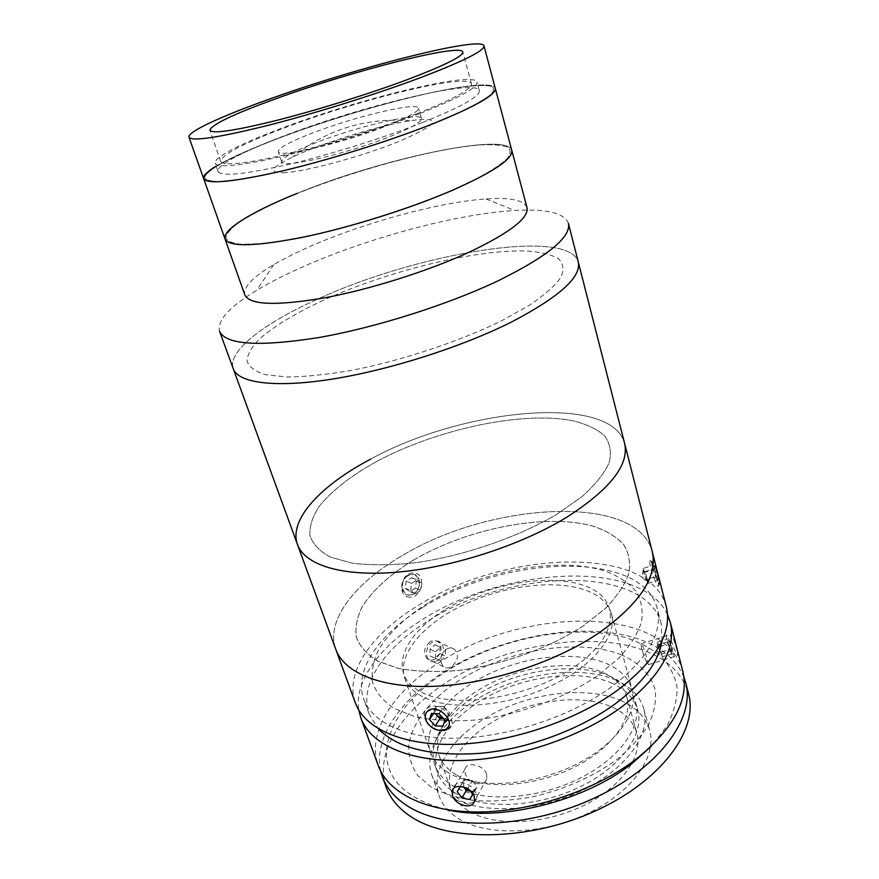 <?xml version="1.0" encoding="UTF-8"?>
<svg xmlns="http://www.w3.org/2000/svg" width="879" height="879" viewBox="0 0 879 879"><rect width="100%" height="100%" fill="white"/><g stroke="black" fill="none" stroke-linecap="round" stroke-linejoin="round"><path stroke-width="0.66" stroke-dasharray="4.39 3.3" d="M317.187 299.343C264.249 323.087 226.903 351.347 233.265 368.773C226.903 351.347 264.249 323.087 317.187 299.343C415.47 253.679 568.548 227.298 578.272 261.975C568.548 227.298 415.47 253.679 317.187 299.343M568.394 223.299C564.252 212.905 546.342 208.642 514.665 210.499C458.014 213.74 371.103 237 305.881 265.491C287.07 273.677 270.666 281.961 256.657 290.367C229.474 306.727 217.102 320.363 219.563 331.273M526.993 207.587C524.038 200.159 510.347 197.281 485.933 198.951C440.522 202.005 367.851 221.596 314.089 244.703C298.596 251.339 285.17 257.976 273.841 264.601C252.756 277.017 243.087 287.125 244.845 294.926M297.618 193.347C272.127 203.818 252.394 213.663 238.429 222.892C230.814 228.65 226.606 233.572 225.815 237.671C227.2 241.165 232.463 243.384 241.615 244.329L260.547 243.703C276.566 241.901 295.322 238.659 316.825 233.968C361.434 223.497 412.625 206.928 451.476 190.446L476.956 178.547C490.878 171.042 500.931 164.428 507.128 158.681C510.996 153.583 511.073 149.705 507.337 147.024C501.623 145.079 492.91 144.354 481.22 144.848C437.138 147.903 357.248 169.317 297.618 193.347C272.127 203.818 252.394 213.663 238.429 222.892C230.814 228.65 226.606 233.572 225.815 237.671C227.2 241.165 232.463 243.384 241.615 244.329L260.547 243.703C276.566 241.901 295.322 238.659 316.825 233.968C361.434 223.497 412.625 206.928 451.476 190.446L476.956 178.547C490.878 171.042 500.931 164.428 507.128 158.681C510.996 153.583 511.073 149.705 507.337 147.024C501.623 145.079 492.91 144.354 481.22 144.848C437.138 147.903 357.248 169.317 297.618 193.347M297.179 193.358C380.717 158.945 506.974 131.586 511.754 150.298C506.974 131.586 380.717 158.945 297.179 193.358C252.932 211.125 221.695 229.826 225.046 239.044M323.747 300.091C296.069 312.935 274.775 325.768 259.865 338.58C251.779 346.787 247.482 354.215 246.977 360.884C248.867 366.939 255.108 371.553 265.678 374.729L287.378 376.992C305.65 376.761 326.977 374.575 351.358 370.433C401.857 360.577 459.31 341.524 501.909 320.637L529.565 305.178C544.409 295.091 554.825 285.862 560.813 277.478C564.208 269.798 563.384 263.502 558.352 258.591C551.166 254.558 540.772 252.02 527.18 250.998C476.264 249.087 388.474 270.831 323.747 300.091C296.069 312.935 274.775 325.768 259.865 338.58C251.779 346.787 247.482 354.215 246.977 360.884C248.867 366.939 255.108 371.553 265.678 374.729L287.378 376.992C305.65 376.761 326.977 374.575 351.358 370.433C401.857 360.577 459.31 341.524 501.909 320.637L529.565 305.178C544.409 295.091 554.825 285.862 560.813 277.478C564.208 269.798 563.384 263.502 558.352 258.591C551.166 254.558 540.772 252.02 527.18 250.998C476.264 249.087 388.474 270.831 323.747 300.091M416.888 113.732C453.971 98.964 472.166 88.988 471.474 83.802C469.067 72.594 359.082 99.514 284.994 127.664C243.153 143.453 221.728 154.704 220.728 161.417C223.563 166.175 245.735 163.769 287.257 154.199C327.427 144.585 379.442 128.345 416.888 113.732M216.179 166.153C230.265 157.89 251.185 148.507 278.94 138.025C364.433 105.227 491.724 74.484 495.284 88.361C491.724 74.484 364.433 105.227 278.94 138.025C233.682 155.045 201.148 171.801 203.653 178.635M279.39 137.981C253.273 147.969 232.913 157.044 218.3 165.197C210.257 170.196 205.675 174.306 204.532 177.525C205.587 180.096 210.608 181.404 219.596 181.437L238.418 179.503C254.46 176.877 273.358 172.943 295.102 167.669C340.283 156.176 392.517 139.464 432.424 123.785L458.662 112.688C473.056 105.854 483.538 99.997 490.108 95.13C494.306 90.933 494.646 87.966 491.108 86.219C485.549 85.175 476.934 85.307 465.255 86.614C421.206 92.405 340.393 114.973 279.39 137.981C253.273 147.969 232.913 157.044 218.3 165.197C210.257 170.196 205.675 174.306 204.532 177.525C205.587 180.096 210.608 181.404 219.596 181.437L238.418 179.503C254.46 176.877 273.358 172.943 295.102 167.669C340.283 156.176 392.517 139.464 432.424 123.785L458.662 112.688C473.056 105.854 483.538 99.997 490.108 95.13C494.306 90.933 494.646 87.966 491.108 86.219C485.549 85.175 476.934 85.307 465.255 86.614C421.206 92.405 340.393 114.973 279.39 137.981M386.826 125.807C408.208 117.303 418.767 111.435 418.492 108.227C417.745 101.568 355.039 116.544 312.935 132.85C290.048 141.673 278.489 147.936 278.236 151.638C277.303 158.495 343.249 143.134 386.826 125.807M390.034 136.531C411.317 127.938 421.799 121.95 421.47 118.544C420.612 111.512 357.995 126.18 316.055 142.64C293.267 151.54 281.785 157.934 281.61 161.846C280.808 169.054 346.645 154.023 390.034 136.531M420.316 113.369C458.915 97.976 477.846 87.581 477.099 82.197C474.462 70.496 359.775 98.602 282.522 127.927C241.912 143.057 213.081 157.594 215.179 163.274C218.113 168.252 241.285 165.735 284.708 155.726C326.735 145.661 381.211 128.653 420.316 113.369M422.92 122.368C461.376 106.842 480.187 96.25 479.363 90.592C476.572 78.297 362.016 105.974 285.005 135.509C244.516 150.738 215.849 165.516 218.047 171.482C221.079 176.734 244.274 174.449 287.642 164.637C329.614 154.748 383.947 137.761 422.92 122.368M283.456 172.734C304.189 172.009 360.126 157.066 397.616 142.013C435.665 125.719 442.752 118.236 418.909 119.555L409.9 120.753C378.245 125.697 321.307 143.321 292.399 157.121C270.897 167.537 267.908 172.745 283.456 172.734M682.84 671.446C665.535 604.269 520.456 607.169 437.226 663.832C392.946 692.169 366.224 732.822 378.311 765.708M667.546 614.641C641.088 558.33 503.788 566.823 422.436 619.596C381.014 645.197 353.962 680.269 358.841 710.199M429.886 641.879C423.854 647.559 422.997 653.229 427.315 658.876C429.743 660.667 432.479 660.645 435.544 658.8C441.84 653.174 442.752 647.548 438.291 641.912C435.742 640.11 432.94 640.099 429.886 641.879M676.984 650.328C674.281 640 672.094 634.759 670.435 634.616L671.029 639.857C674.336 649.889 676.643 655.064 677.962 655.404L676.984 650.328M641.648 649.054L640.967 643.835C642.428 644.032 644.494 649.317 647.142 659.668L648.306 664.678C647.285 664.26 645.065 659.052 641.648 649.054M486.625 774.278C483.879 764.785 466.397 761.115 464.958 769.158L465.244 773.718C467.87 783.475 484.823 787.98 486.834 778.849L486.625 774.278M446.4 809.614C405.538 798.78 385.529 778.981 386.386 750.216C389.858 721.824 409.076 696.014 444.038 672.765C496.481 638.648 572.372 623.123 624.694 637.341C639.011 641.956 651.141 648.273 661.085 656.305C669.512 665.26 674.83 675.577 677.061 687.246C677.291 699.541 673.918 712.451 666.919 725.977L651.46 746.139M446.082 649.339C449.169 647.526 452.004 647.537 454.597 649.372C459.091 655.075 458.146 660.788 451.74 666.513C448.653 668.403 445.906 668.458 443.488 666.656C439.159 660.953 440.016 655.174 446.082 649.339M662.008 640.835L661.206 623.716C645.79 563.78 507.37 568.867 427.007 621.607C384.453 647.911 358.511 684.851 369.191 714.111L378.201 728.691M422.37 607.675C379.541 633.836 353.27 670.358 363.774 699.135C372.311 723.142 408.021 739.624 458.827 738.162C509.556 736.69 570.405 716.429 610.07 687.96C647.351 659.613 663.074 633.056 657.217 608.29C642.044 549.375 503.271 555.275 422.37 607.675M426.381 719.538C421.063 706.617 444.247 706.584 448.444 719.648C453.212 733.196 430.161 732.976 426.381 719.538M666.326 606.774C650.053 544.068 503.359 550.529 417.8 605.73C372.311 633.407 344.118 672.281 355.402 703.013M401.253 556.198C354.709 583.304 325.23 620.585 335.8 649.372C325.12 620.288 355.314 582.579 402.648 555.385C490.339 502.162 636.945 493.086 652.196 551.441C636.846 492.745 488.812 502.327 401.253 556.198M407.812 575.844C397.44 581.766 403.703 600.346 413.712 593.49C424.37 587.743 418.305 569.317 407.812 575.844M412.712 560.56C389.705 574.734 372.905 590.051 362.313 606.51C356.94 617.289 354.984 627.584 356.424 637.407C359.961 646.713 367.169 654.679 378.036 661.283L399.022 668.545C416.042 671.523 435.314 672.215 456.838 670.6C501.052 665.425 549.21 648.295 583.722 625.628L605.796 608.07C617.355 595.984 625.079 584.249 628.99 572.888C630.65 562.022 628.716 552.375 623.178 543.936C615.794 536.366 605.708 530.422 592.896 526.103C545.266 512.798 466.782 528.532 412.712 560.56M658.404 577.646C655.701 565.076 649.669 555.264 652.614 568.076C656.009 580.008 662.14 590.292 658.404 577.646M608.664 675.654C623.112 681.708 632.144 690.773 635.781 702.848C642.791 726.933 618.42 760.522 575.36 780.442C532.421 800.461 479.319 802.197 452.982 785.925C443.785 780.288 437.753 773.322 434.874 765.038C426.249 739.349 451.048 707.046 489.658 687.752C528.29 668.381 577.646 662.876 608.664 675.654M610.619 682.642C625.057 688.784 634.1 697.937 637.758 710.089C644.812 734.339 620.563 768.07 577.635 787.991C534.817 808.021 481.824 809.625 455.465 793.188C446.279 787.496 440.236 780.475 437.335 772.125C428.644 746.271 453.311 713.825 491.811 694.498C530.345 675.116 579.624 669.71 610.619 682.642M380.618 771.015C372.048 731.757 411.581 685.873 467.716 658.679C524.027 631.441 594.446 622.914 641.373 640.055C662.7 647.999 676.885 660.349 683.928 677.138M386.211 787.331C372.465 747.754 410.284 699.387 466.848 670.644C523.565 641.813 596.094 632.561 644.153 650.515C667.941 659.569 682.73 673.984 688.532 693.751M620.728 654.547C638.813 662.326 651.042 674.501 655.207 690.004C656.448 700.871 654.262 712.375 648.647 724.538C641.022 736.8 630.221 748.633 616.245 760.06C592.589 776.838 565.098 789.034 533.773 796.616C513.402 800.34 494.031 801.692 475.649 800.67C458.377 798.308 443.664 793.88 431.512 787.386L417.679 775.498C411.449 766.224 408.46 756.138 408.724 745.227C411.877 723.098 429.963 700.189 456.827 681.917C504.81 650.196 576.69 637.473 620.728 654.547M614.817 679.665C630.265 686.158 639.934 695.904 643.835 708.903C651.262 734.547 625.573 770.312 579.975 791.419C534.498 812.635 478.308 814.185 450.586 796.671C441.005 790.671 434.698 783.31 431.655 774.586C422.392 747.139 448.543 712.803 489.174 692.377C529.839 671.875 581.876 666.073 614.817 679.665M620.596 700.442C636.022 707.188 645.713 717.187 649.68 730.449C657.25 756.621 631.935 792.814 586.743 813.921C541.662 835.149 485.779 836.303 458.036 818.283C448.455 812.108 442.104 804.571 439.006 795.671C429.534 767.664 455.289 732.899 495.591 712.408C535.937 691.839 587.71 686.334 620.596 700.442M468.364 810.801C459.629 805.296 453.872 798.517 451.081 790.452C442.862 765.917 465.485 735.229 501.25 717.132C537.025 698.959 582.92 694.278 611.674 706.903C624.958 712.847 633.319 721.538 636.77 732.976C643.516 756.105 621.233 787.892 581.678 806.472C542.222 825.161 493.13 826.469 468.364 810.801M456.069 774.685C447.345 769.444 441.632 762.939 438.94 755.149C431.007 731.427 454.234 701.387 490.482 683.379C526.752 665.304 573.02 660.162 601.851 672.028C615.168 677.61 623.497 685.939 626.837 696.981C633.385 719.33 610.531 750.49 570.394 769.048C530.356 787.716 480.813 789.595 456.069 774.685M448.466 772.751C439.28 767.213 433.259 760.357 430.424 752.182C421.909 726.823 446.939 694.762 485.735 675.511C524.565 656.184 574.075 650.504 605.115 662.975C619.574 668.897 628.595 677.808 632.188 689.718C639.121 713.495 614.531 746.842 571.24 766.741C528.07 786.76 474.792 788.727 448.466 772.751M422.37 696.618C413.218 691.707 407.329 685.488 404.703 677.94C396.879 654.536 423.293 624.002 463.189 604.994C503.118 585.919 553.462 579.195 584.656 589.853C599.181 594.929 608.114 602.95 611.465 613.927C617.915 635.847 592.028 667.677 547.397 687.51C502.887 707.452 448.609 710.792 422.37 696.618M439.983 653.657L435.006 658.118L429.996 655.899L429.985 649.185L434.995 644.725L439.994 646.977L439.983 653.657L445.521 656.25L440.522 660.744L435.006 658.118M440.522 660.744L429.996 655.899M435.49 658.514L435.49 651.768L429.985 649.185M435.49 651.768L440.522 647.274L434.995 644.725M435.006 661.469C423.854 664.535 423.799 643.307 434.995 641.351C446.114 638.473 446.082 659.437 435.006 661.469M445.521 649.526L445.521 656.25M472.649 794.253L473.99 791.88L470.452 791.221L473.363 791.023L477.099 786.892L472.825 794.484M469.672 790.144L468.111 788.013L472.43 780.464L465.288 779.915L463.134 781.563L463.925 787.243L461.607 784.057L457.245 791.594M473.99 791.88L475.539 789.386C476.77 785.013 474.44 781.794 468.54 779.75L464.661 779.047L460.31 786.573M468.111 788.013L464.76 787.397M464.661 779.047L461.607 784.057M453.289 789.111C452.322 796.627 464.573 805.516 472.067 802.703C484.626 799.308 469.749 778.805 457.937 783.332C455.234 784.299 453.696 786.123 453.322 788.793M658.371 646.988L657.459 642.186L659.228 645.252L662.173 655.811L658.371 646.988L668.425 643.846L667.557 639.022L669.26 641.428L671.853 648.713L672.71 653.526L670.996 651.064L668.425 643.846M672.71 653.526L662.579 656.701L660.909 654.218L657.91 644.593L657.767 643.527L659.107 644.604L669.26 641.428M660.909 654.218L670.996 651.064M657.459 642.186L667.557 639.022M659.107 644.604L661.678 651.888L671.853 648.713M671.424 653.449C666.765 643.12 663.997 627.958 668.82 638.989C673.6 649.526 676.281 664.689 671.424 653.449M409.438 595.16C397.978 595.83 400.769 573.701 412.108 574.207C423.48 573.712 420.678 595.522 409.438 595.16M410.141 597.16C396.89 597.962 400.121 572.35 413.229 572.943C426.359 572.394 423.129 597.566 410.141 597.16M415.415 588.139L409.889 591.666L405.219 588.216L406.109 581.228L411.658 577.712L416.305 581.184L415.415 588.139L420.898 590.38L415.349 593.94L409.889 591.666M415.349 593.94L410.669 590.479L405.219 588.216M410.669 590.479L411.57 583.447L406.109 581.228M411.57 583.447L417.14 579.898L411.658 577.712M417.14 579.898L421.799 583.381L416.305 581.184M421.799 583.381L420.898 590.38M443.752 706.54L439.918 706.463L446.642 709.672L448.554 715.836L447.587 718.846L443.686 718.747L446.818 718.011L449.521 712.803L443.752 706.54L439.104 713.77M433.435 713.627L436.094 706.375L439.918 706.463L436.863 707.21L435.16 709.408L435.753 713.682M447.993 729.504C460.981 722.593 439.775 699.53 427.941 707.749C423.414 711.21 422.975 716.022 426.645 722.197C431.622 728.647 437.665 731.482 444.796 730.713L447.993 729.504M436.094 706.375L431.402 713.583M449.521 712.803L444.906 720.077M447.587 718.846L442.983 726.131M434.215 712.429L435.369 713.682M642.999 568.471L646.164 575.371L647.658 582.425L643.604 572.789L642.999 568.471L653.35 565.241L655.305 568.361L657.833 575.866L658.382 580.184L656.404 577.009L653.35 565.241M656.679 579.151C653.317 570.449 651.779 564.582 652.053 561.549C652.526 561.132 653.515 562.67 655.031 566.175C657.964 573.602 659.569 579.305 659.843 583.282C659.613 584.854 658.558 583.48 656.679 579.151M655.086 580.678C651.218 570.636 649.427 563.868 649.735 560.373C650.262 559.879 651.405 561.648 653.152 565.702C656.536 574.295 658.393 580.887 658.723 585.48C658.459 587.271 657.25 585.678 655.086 580.678M647.427 579.129L648.01 583.425L646.098 580.228L643.241 570.01L644.911 571.614L647.427 579.129L657.833 575.866M644.911 571.614L655.305 568.361M643.604 572.789L653.91 569.581M646.098 580.228L656.404 577.009M648.01 583.425L658.382 580.184M370.531 459.19C462.156 408.614 611.268 393.276 624.584 443.335C611.268 393.276 462.156 408.614 370.531 459.19C321.132 485.186 288.334 519.566 297.509 544.584M377.223 461.178C351.479 475.352 332.163 490.361 319.275 506.216C312.495 516.544 309.375 526.301 309.924 535.498C312.781 544.145 319.714 551.386 330.724 557.209L352.622 563.252C370.707 565.395 391.485 565.241 414.965 562.813C463.409 556.022 517.335 537.541 556.561 514.446L581.821 496.789C595.182 484.834 604.312 473.418 609.224 462.563C611.652 452.3 610.103 443.379 604.576 435.797C597.006 429.106 586.436 424.085 572.866 420.733C522.258 410.801 437.555 429.073 377.223 461.178C351.479 475.352 332.163 490.361 319.275 506.216C312.495 516.544 309.375 526.301 309.924 535.498C312.781 544.145 319.714 551.386 330.724 557.209L352.622 563.252C370.707 565.395 391.485 565.241 414.965 562.813C463.409 556.022 517.335 537.541 556.561 514.446L581.821 496.789C595.182 484.834 604.312 473.418 609.224 462.563C611.652 452.3 610.103 443.379 604.576 435.797C597.006 429.106 586.436 424.085 572.866 420.733C522.258 410.801 437.555 429.073 377.223 461.178M413.921 559.846C390.737 573.932 373.696 589.205 362.807 605.664C357.226 616.454 355.039 626.782 356.237 636.66C359.522 646.032 366.488 654.086 377.113 660.81L397.769 668.26C414.591 671.391 433.71 672.226 455.135 670.776C499.173 665.919 547.485 649.065 582.392 626.518L604.807 609.004C616.608 596.929 624.584 585.172 628.76 573.756C630.682 562.835 628.99 553.111 623.672 544.573C616.509 536.893 606.598 530.839 593.94 526.411C546.815 512.688 468.364 528.026 413.921 559.846M428.139 602.862C405.428 617.223 388.848 632.946 378.42 650.053C373.135 661.283 371.202 672.105 372.619 682.511C376.113 692.443 383.2 701.035 393.902 708.309L414.547 716.55C431.292 720.165 450.268 721.439 471.452 720.34C514.973 716.143 562.439 699.442 596.566 676.478L618.431 658.547C629.891 646.098 637.594 633.902 641.516 621.98C643.23 610.531 641.373 600.258 635.956 591.149C628.716 582.909 618.783 576.327 606.147 571.394C559.165 555.924 481.527 570.449 428.139 602.862M444.455 609.993C402.329 635.506 387.21 673.49 420.008 691.465C452.081 709.957 528.938 698.42 574.47 666.82C620.431 635.495 620.695 597.764 584.172 585.568C548.199 572.888 486.285 584.216 444.455 609.993M273.841 264.601L256.657 290.367M485.933 198.951L514.665 210.499M471.474 83.802L462.815 51.993M220.728 161.417L209.894 130.29M421.47 118.544L418.492 108.227M479.363 90.592L477.099 82.197M218.047 171.482L215.179 163.274M281.61 161.846L278.236 151.638M409.9 120.753C365.917 117.336 326.757 129.455 292.399 157.121M640.967 643.835L670.435 634.616M464.947 769.158L452.224 790.935M454.597 649.372L438.291 641.912M369.191 714.111L363.774 699.135M661.206 623.716L657.217 608.29M443.488 666.656L427.315 658.876M486.834 778.849L474.506 800.934M648.306 664.678L677.962 655.404M635.781 702.848L637.758 710.089M434.874 765.038L437.335 772.125M643.835 708.903L649.68 730.449M438.94 755.149L451.081 790.452M404.703 677.94L430.424 752.182M611.465 613.927L632.188 689.718M626.837 696.981L636.77 732.976M431.655 774.586L439.006 795.671M657.767 643.527L656.36 650.57L662.173 655.811M443.115 730.328L444.796 730.713M427.359 722.934L426.645 722.197M643.241 570.01L641.769 577.107L647.658 582.425M652.053 561.549L649.735 560.373M659.843 583.282L658.723 585.48"/><path stroke-width="1.32" d="M233.265 368.773C238.209 382.936 274.688 388.177 332.152 379.113C389.507 370.059 462.222 346.842 511.919 321.791C559.462 296.838 581.579 276.907 578.272 261.975L568.394 223.299C571.328 236.748 548.595 255.58 500.195 279.797C449.608 304.178 375.948 327.625 318.165 337.657C258.569 346.93 225.705 344.799 219.563 331.273L233.265 368.773C238.209 382.936 274.688 388.177 332.152 379.113C389.507 370.059 462.222 346.842 511.919 321.791C559.462 296.838 581.579 276.907 578.272 261.975L624.584 443.335C629.507 464.694 610.147 489.383 566.526 517.401C610.147 489.383 629.507 464.694 624.584 443.335L652.196 551.441C657.921 575.866 640.648 602.708 600.357 631.957C557.253 661.557 491.251 683.499 436.687 686.191C382.046 688.883 344.293 673.138 335.8 649.372C344.249 672.995 381.563 688.707 435.72 686.235C489.79 683.763 555.429 662.283 598.797 633.012C640.176 603.433 657.975 576.239 652.196 551.441L666.326 606.774C672.468 632.825 655.943 660.843 616.75 690.828C574.811 721.099 510.15 742.722 456.267 744.304C402.307 745.875 364.488 728.372 355.402 703.013L297.509 544.584C304.727 564.889 341.832 576.954 397.253 572.174C452.597 567.394 520.84 545.266 566.526 517.401C520.84 545.266 452.597 567.394 397.253 572.174C341.832 576.954 304.727 564.889 297.509 544.584L233.265 368.773M297.179 193.358C252.932 211.125 221.695 229.826 225.046 239.044L244.845 294.926C249.625 305.002 275.863 306.035 323.571 298.025C369.696 289.554 428.469 271.007 469.694 251.954C509.963 232.682 529.07 217.893 526.993 207.587L483.988 45.873C481.285 35.413 353.314 68.518 266.469 100.162C220.508 116.654 187.073 132.037 188.974 137.201C191.754 141.596 217.574 137.794 266.425 125.774C313.825 113.765 375.707 94.449 419.953 77.857C463.266 61.332 484.604 50.674 483.988 45.873M225.046 239.044C229.144 247.175 255.251 246.549 303.376 237.154C349.963 227.474 409.834 208.653 452.114 190.424C493.449 172.097 513.336 158.714 511.754 150.298C513.336 158.714 493.449 172.097 452.114 190.424C409.834 208.653 349.963 227.474 303.376 237.154C255.251 246.549 229.144 247.175 225.046 239.044L203.653 178.635C206.972 184.579 232.924 182.096 281.489 171.163C328.559 160.121 389.617 141.003 433.061 123.73C475.561 106.447 496.305 94.657 495.284 88.361C496.305 94.657 475.561 106.447 433.061 123.73C389.617 141.003 328.559 160.121 281.489 171.163C232.924 182.096 206.972 184.579 203.653 178.635L188.974 137.201M407.054 79.736C444.653 65.442 463.244 56.201 462.815 51.993C460.992 42.972 350.556 71.452 275.577 98.844C233.221 114.226 211.323 124.708 209.894 130.29C212.388 134.047 234.484 130.784 276.193 120.511C316.561 110.282 369.092 93.91 407.054 79.736M216.179 166.153C207.059 171.625 202.884 175.789 203.653 178.635M452.531 795.561L452.224 790.935C453.674 782.749 471.408 786.661 474.264 796.319L474.506 800.934C472.572 810.042 455.289 805.439 452.531 795.561M358.841 710.199L360.873 718L378.311 765.708C388.057 792.847 425.919 812.306 479.066 811.976C532.147 811.636 595.248 790.397 635.858 759.39C673.775 728.625 689.433 699.31 682.84 671.446L670.27 622.233L667.546 614.641M360.873 718C370.125 743.799 407.955 761.774 461.728 760.511C515.424 759.225 579.711 737.69 621.321 707.232C660.206 677.072 676.522 648.735 670.27 622.233M651.46 746.139L631.397 764.016C583.085 801.945 499.404 822.217 446.4 809.614M378.201 728.691C397.506 748.436 431.666 756.632 480.67 753.303C527.565 748.897 579.514 729.779 614.641 704.299C643.021 683.027 658.81 661.876 662.008 640.835M683.928 677.138L685.708 682.697C695.663 718.264 658.503 769.257 591.556 799.352C524.763 829.633 443.719 830.6 406.23 805.142C394.286 797.165 386.31 787.661 382.299 776.618L380.618 771.015M685.708 682.697L688.532 693.751C698.574 729.702 661.7 781.002 595.05 811.097C528.565 841.379 447.741 842.038 410.218 816.206C398.264 808.12 390.265 798.495 386.211 787.331L382.299 776.618M470.122 791.166L463.936 787.254L466.266 790.452L470.122 791.166M466.266 790.452L461.936 798.022L469.705 799.483L472.825 794.484L469.672 790.144M472.649 794.253L469.705 799.483M464.76 787.397L460.31 786.573L457.245 791.594L461.936 798.022M435.753 713.682L437.083 715.539L443.686 718.747L439.95 718.648L435.303 725.911L442.983 726.131L444.906 720.077L439.104 713.77L431.402 713.583L429.523 719.648L435.303 725.911M445.884 729.284C457.113 723.285 438.742 703.321 428.491 710.419C424.557 713.407 424.183 717.583 427.359 722.934C431.677 728.537 436.929 730.998 443.115 730.328L445.884 729.284M433.435 713.627L429.523 719.648M435.369 713.682L439.95 718.648M370.531 459.19C321.132 485.186 288.334 519.566 297.509 544.584"/></g></svg>

